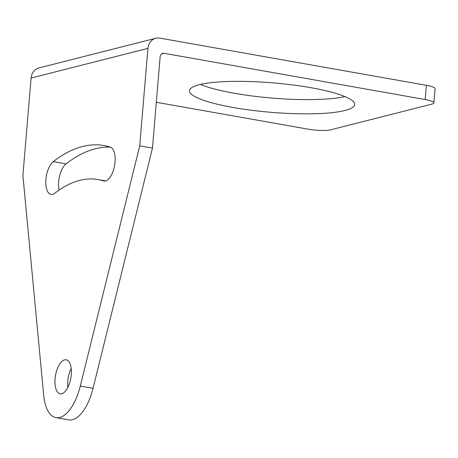 <?xml version="1.0" encoding="UTF-8"?>
<svg xmlns="http://www.w3.org/2000/svg" width="458" height="458" viewBox="0 0 458 458"><rect width="100%" height="100%" fill="white"/><g stroke="black" fill="none" stroke-linecap="round" stroke-linejoin="round"><path stroke-width="0.69" d="M55.939 417.616A41.443 18.686 100 0 0 80.293 386.06L139.724 145.839L147.911 48.382A12.435 10.877 -104.2 0 1 155.777 38.266L38.953 67.927A12.435 10.877 -104.2 0 0 31.081 78.043L22.9 175.494L43.699 395.351A41.443 18.686 100 0 0 55.939 417.616L68.683 419.871A41.443 18.686 100 0 0 93.043 388.321L152.474 148.094L160.145 56.735A4.145 3.624 -104.2 0 1 162.767 53.363A4.145 3.624 -104.2 0 1 164.13 53.317L425.173 99.541A16.58 2.948 -175.2 0 1 433.903 102.907L435.1 88.68A16.58 2.948 -175.2 0 0 426.369 85.314L425.173 99.541M71.276 374.747A17.267 7.786 100 0 1 60.153 393.811A17.267 7.786 100 0 1 55.052 378.869A17.267 7.786 100 0 1 66.175 359.805A17.267 7.786 100 0 1 71.276 374.747M98.086 179.565A200.306 90.318 100 0 0 54.737 193.265A17.267 7.786 100 0 1 50.998 194.444A17.267 7.786 100 0 1 45.857 180.017A17.267 7.786 100 0 1 53.283 161.617A234.845 105.884 100 0 1 104.109 145.558A234.845 105.884 100 0 1 110.395 147.121A17.267 7.786 100 0 1 114.494 165.882A17.267 7.786 100 0 1 103.914 181.013A17.267 7.786 100 0 1 103.451 180.899A200.306 90.318 100 0 0 98.086 179.565L105.638 180.904M156.321 102.283L308.349 129.202A16.58 2.948 4.8 0 0 330.71 129.803L431.957 104.098A16.58 2.948 -175.2 0 0 433.903 102.907M67.864 387.382A17.267 7.786 100 0 1 67.801 381.125A17.267 7.786 100 0 1 71.208 368.49M59.053 190.104A17.267 7.786 100 0 1 66.032 163.878A234.845 105.884 100 0 1 110.407 147.121M139.724 145.839L152.474 148.094M155.777 38.266A12.435 10.877 -104.2 0 1 159.859 38.128L426.369 85.314M200.369 84.421A82.887 14.748 -175.2 0 0 234.313 93.266A82.887 14.748 -175.2 0 0 344.937 96.558M233.116 107.487A82.887 14.748 -175.2 0 0 354.652 104.538A82.887 14.748 -175.2 0 0 310.999 87.713A82.887 14.748 -175.2 0 0 189.463 90.667A82.887 14.748 -175.2 0 0 233.116 107.487M31.081 78.043L147.911 48.382M161.548 53.97L164.13 53.317M80.293 386.06L93.043 388.321M66.032 163.878L53.283 161.617M104.39 181.065L103.451 180.899"/></g></svg>
